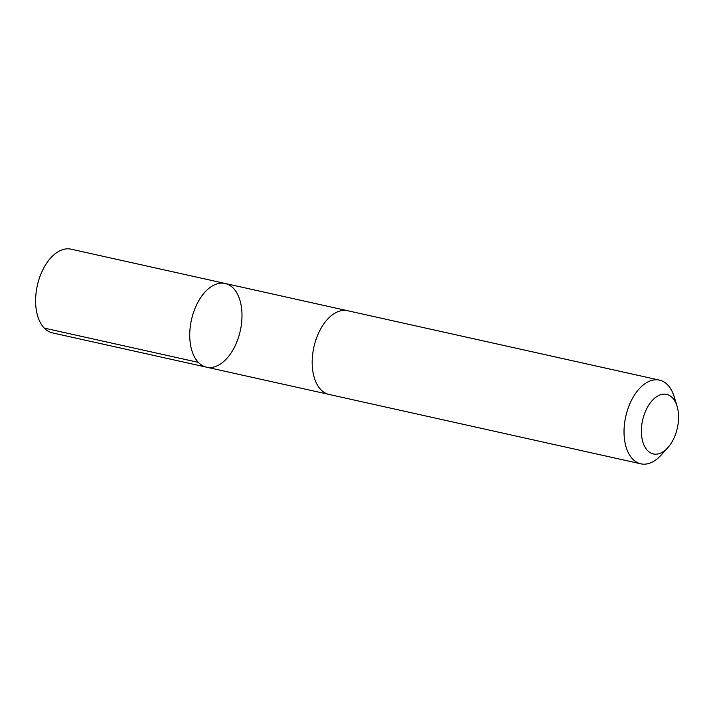 <?xml version="1.0" encoding="UTF-8"?>
<svg xmlns="http://www.w3.org/2000/svg" width="713" height="713" viewBox="0 0 713 713"><rect width="100%" height="100%" fill="white"/><g stroke="black" fill="none" stroke-linecap="round" stroke-linejoin="round"><path stroke-width="1.07" d="M222.064 362.864A42.878 25.017 -77.5 0 1 206.547 367.177A42.878 25.017 -77.5 0 1 191.441 319.887A42.878 25.017 -77.5 0 1 225.174 283.471A42.878 25.017 -77.5 0 1 241.948 318.069A42.878 25.017 -77.5 0 1 222.064 362.864M71.059 249.167A42.887 25.026 102.5 0 0 55.543 253.48A42.887 25.026 102.5 0 0 35.65 298.284A42.887 25.026 102.5 0 0 52.423 332.882L206.547 367.177A42.878 25.017 -77.5 0 1 191.441 319.887A42.878 25.017 -77.5 0 1 225.174 283.471L71.059 249.167M677.065 406.232L674.195 396.767A42.887 25.026 102.5 0 0 659.48 380.118L347.623 310.716A42.887 25.026 102.5 0 0 332.115 315.03A42.887 25.026 102.5 0 0 312.223 359.833A42.887 25.026 102.5 0 0 328.996 394.432L640.844 463.833A42.887 25.026 102.5 0 0 661.236 454.992L667.849 447.648A30.507 17.798 102.5 0 0 677.065 406.232A30.507 17.798 102.5 0 0 655.568 397.453A30.507 17.798 102.5 0 0 642.431 440.456A30.507 17.798 102.5 0 0 667.849 447.648M659.48 380.118A42.887 25.026 102.5 0 0 643.964 384.432A42.887 25.026 102.5 0 0 624.071 429.235A42.887 25.026 102.5 0 0 640.844 463.833M198.348 362.382L44.224 328.087M347.115 310.61L225.174 283.471M328.488 394.316L206.547 367.177"/></g></svg>
